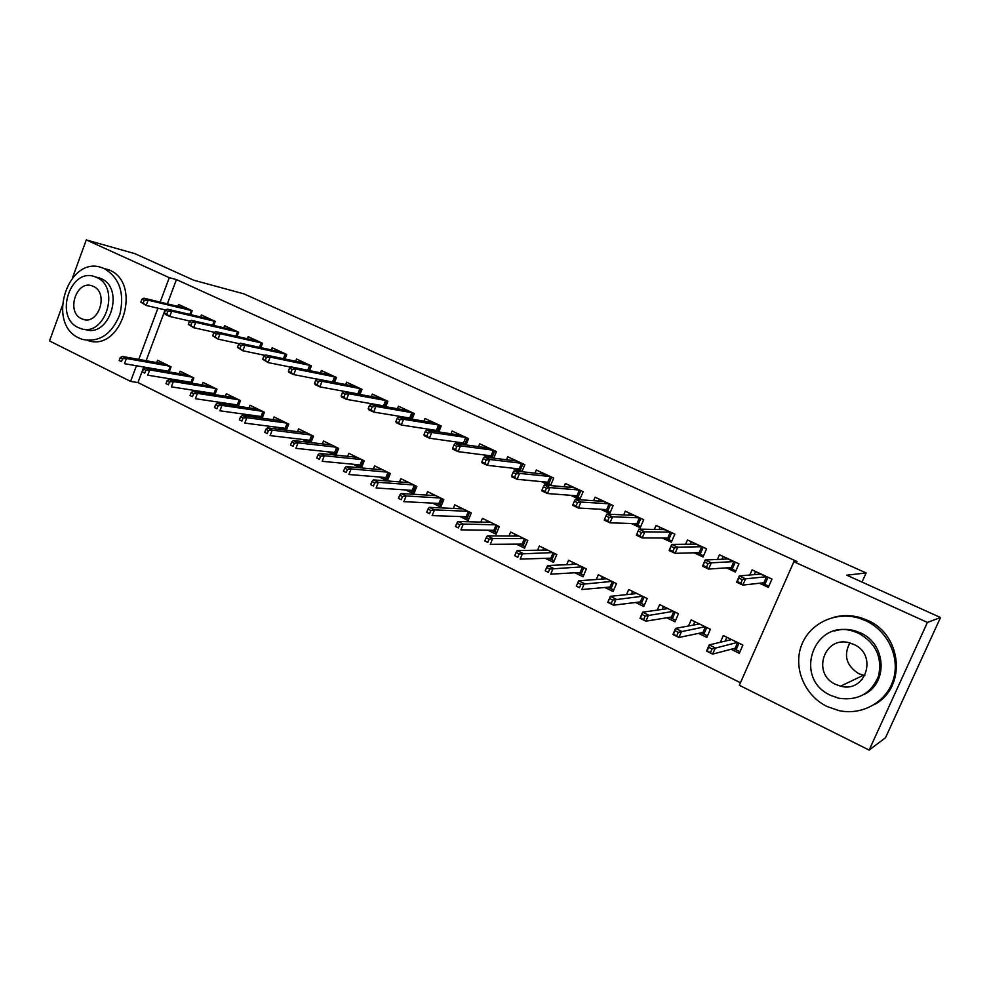 <?xml version="1.0" encoding="UTF-8"?>
<svg xmlns="http://www.w3.org/2000/svg" width="990" height="990" viewBox="0 0 990 990"><rect width="100%" height="100%" fill="white"/><g stroke="black" fill="none" stroke-linecap="round" stroke-linejoin="round"><path stroke-width="1.49" d="M143.76 367.018L137.944 382.561L740.458 682.754M137.944 382.561L130.593 381.41L49.5 340.944L62.209 306.058M72.555 277.658L86.291 239.927L135.061 253.712L193.755 280.219L244.023 293.906L866.114 572.938L846.797 575.202L940.5 617.525L885.518 737.711L869.146 750.074L739.344 685.278L793.881 561.714L927.407 622.438L869.146 750.074M862.018 582.071L866.114 572.938M191.85 383.167L193.842 377.908L180.131 371.238L179.227 373.638M185.427 382.115L183.162 381.014M213.704 325.45L215.238 321.391L201.366 314.969L200.611 316.973M238.318 406.296L240.496 400.616L226.339 393.723L225.361 396.26M233.306 405.554L229.717 403.796M260.84 347.639L262.511 343.27L248.168 336.637L247.352 338.741M286.345 430.254L288.746 424.091L274.094 416.963L273.054 419.673M282.843 429.808L277.844 427.371M309.548 370.619L311.392 365.904L296.555 359.036L295.688 361.263M335.994 455.128L338.654 448.383L323.495 441.008L322.356 443.904M334.15 454.93L327.64 451.749M359.939 394.441L361.956 389.305L346.611 382.202L345.671 384.578M350.311 392.671L349.693 392.374M379.195 476.982L387.313 480.967L390.308 473.517L374.628 465.882L373.379 469.012M412.063 419.191L414.327 413.548L398.425 406.185L397.411 408.734M404.625 417.966L402.002 416.74M432.593 503.13L440.748 507.128L443.829 499.554L427.569 491.646L426.195 495.05M466.03 444.918L468.567 438.657L452.096 431.021L450.982 433.781M460.969 444.213L456.192 441.986M487.934 530.219L496.114 534.229L499.282 526.544L482.439 518.352L480.893 522.089M521.903 471.723L524.799 464.681L507.721 456.774L506.484 459.768M519.453 471.463L512.387 468.159M545.329 558.323L553.534 562.345L556.801 554.536L539.327 546.034L537.582 550.217M570.673 495.322L579.818 499.579L583.135 491.683L565.401 483.479L564.028 486.795M604.902 587.491L613.107 591.513L616.485 583.58L598.344 574.757L596.339 579.509M631.187 523.5L640.258 527.732L643.686 519.701L625.272 511.187L623.7 514.924M666.777 617.785L674.994 621.807L678.472 613.75L659.637 604.581L657.249 610.112M694.064 552.791L703.048 556.974L706.575 548.819L687.456 539.971L685.6 544.265M731.078 649.267L739.295 653.289L742.896 645.096L723.306 635.568L720.386 642.25M759.417 583.234L768.302 587.379L771.952 579.076L752.066 569.869L749.826 575.004M793.881 561.714L797.049 561.516L176.43 279.588L167.372 303.843M165.12 309.87L146.112 360.707M726.413 567.864L735.347 572.022L738.948 563.805L719.445 554.771L717.416 559.449M698.618 633.377L706.835 637.399L710.375 629.269L691.168 619.926L688.533 625.965M662.322 538.003L671.356 542.211L674.821 534.117L656.061 525.442L654.365 529.427M635.543 602.489L643.76 606.511L647.188 598.517L628.7 589.52L626.521 594.631M600.645 509.281L609.753 513.525L613.119 505.556L595.064 497.203L593.579 500.705M574.843 572.777L583.048 576.786L586.365 568.928L568.557 560.253L566.688 564.708M550.576 485.57L553.695 478.059L536.295 470.003L534.996 473.146M549.549 485.471L541.258 481.61M516.372 544.141L524.564 548.151L527.781 540.416L510.617 532.063L508.984 536.011M493.713 458.172L496.436 451.551L479.655 443.78L478.479 446.651M489.939 457.702L484.036 454.954M460.016 516.557L468.183 520.554L471.302 512.931L454.757 504.875L453.309 508.439M438.818 431.925L441.206 425.985L425.019 418.498L423.955 421.134M432.531 430.959L428.856 429.252M405.653 489.939L413.808 493.936L416.827 486.424L400.863 478.653L399.552 481.907M385.778 406.692L387.919 401.321L372.289 394.082L371.312 396.545M377.227 405.195L375.618 404.452M361.449 467.924L364.258 460.845L348.839 453.333L347.651 456.341M360.496 467.837L353.195 464.261M334.533 382.412L336.452 377.499L321.366 370.52L320.463 372.822M310.959 442.579L313.483 436.132L298.584 428.88L297.495 431.677M308.274 442.258L302.532 439.449M284.984 359.024L286.741 354.494L272.151 347.738L271.322 349.903M262.127 418.164L264.417 412.261L250.012 405.244L249.01 407.868M257.858 417.582L253.576 415.491M237.08 336.452L238.677 332.244L224.569 325.71L223.79 327.764M214.892 394.626L216.971 389.169L203.049 382.387L202.108 384.85M209.162 393.735L206.242 392.312M190.711 314.647L192.184 310.724L178.534 304.413L177.804 306.356M169.166 371.906L171.072 366.832L157.596 360.273L156.729 362.6M162.1 370.693L160.454 369.889M86.291 239.927L169.29 277.67L160.17 302.111M157.905 308.187L138.798 359.395M136.434 365.756L130.593 381.41M940.5 617.525L927.407 622.438M176.43 279.588L169.29 277.67M754.293 574.608L755.642 571.527M759.429 574.163L759.751 573.433M767.993 577.244L764.849 584.397L768.797 586.241M761.793 582.974L764.849 584.397L763.896 582.739L766.508 576.811L760.568 574.064L739.344 575.933L745.569 578.828L766.817 576.7M742.351 579.695L745.569 578.828L742.834 585.09L736.622 582.182L739.344 575.933L737.364 581.563L740.829 583.184L742.351 579.695L738.887 578.073M740.829 583.184L742.834 585.09L763.896 582.739M736.622 582.182L737.364 581.563M726.833 637.275L725.163 641.099M739.988 651.717L733.602 648.599M738.998 643.191L736.09 649.811L735.137 648.202L737.624 642.535M710.56 652.41L712.058 648.97L708.654 647.287L707.145 650.727L712.627 654.118L706.514 651.086L709.211 644.923L715.337 647.93L712.627 654.118L735.137 648.202M712.058 648.97L737.402 642.423M708.654 647.287L709.211 644.923L731.548 639.577M707.145 650.727L706.514 651.086M721.982 559.239L723.17 556.504M726.908 559.016L727.192 558.36M735.273 562.097L732.179 569.188L735.842 570.896M728.962 567.691L732.179 569.188L731.239 567.542L733.8 561.664L727.972 558.966L705.202 560.006L711.29 562.84L734.11 561.565M708.023 563.657L711.29 562.84L708.605 569.052L702.516 566.193L705.202 560.006L703.135 565.525L706.526 567.121L708.023 563.657L704.633 562.072M706.526 567.121L708.605 569.052L731.239 567.542M702.516 566.193L703.135 565.525M690.253 544.228L691.317 541.753M703.197 547.247L700.153 554.289L703.531 555.86M696.774 552.717L700.153 554.289L699.188 552.643L701.712 546.814L696.007 544.166L671.74 544.401L677.717 547.185L702.021 546.715M674.4 547.953L677.717 547.185L675.069 553.336L669.104 550.539L671.74 544.401L669.599 549.821L672.928 551.38L674.4 547.953L671.072 546.393M672.928 551.38L675.069 553.336L699.188 552.643M669.104 550.539L669.599 549.821M694.832 621.708L693.371 625.061M707.504 635.84L701.316 632.808M706.761 627.511L703.902 634.07L702.937 632.474L705.387 626.843M676.789 635.741L678.261 632.325L674.92 630.679L673.448 634.095L678.93 637.473L672.94 634.516L675.576 628.403L681.578 631.348L678.93 637.473L702.937 632.474M678.261 632.325L705.152 626.72M674.92 630.679L675.576 628.403L699.41 623.935M663.449 606.437L662.162 609.407M675.663 620.26L669.636 617.327M675.143 612.129L672.334 618.639L671.369 617.042L673.782 611.461M643.698 619.406L645.146 616.028L641.879 614.406L640.431 617.785L645.901 621.163L640.035 618.267L642.634 612.204L648.512 615.099L645.901 621.163L671.369 617.042M645.146 616.028L673.509 611.325M641.879 614.406L642.634 612.204L667.879 608.59M864.901 675.613L858.8 673.707C846.326 665.713 843.332 655.467 849.828 642.955M865.718 620.705L859.332 618.267C835.449 610.805 809.226 623.552 801.306 645.864C793.126 668.077 804.635 695.562 827.058 706.501L839.025 710.647C862.278 715.708 886.817 701.885 893.413 679.425C900.244 657.038 887.646 630.679 865.718 620.705M874.343 704.571C906.852 687.765 902.274 634.578 867.339 620.247L860.991 617.81C851.92 615.099 842.948 614.889 834.075 617.216M834.533 631.001C841.265 628.91 848.121 628.86 855.113 630.853L860.26 632.808C886.186 643.549 888.537 683.323 863.787 694.584M858.726 633.303L853.541 631.348C813.805 617.983 792.483 678.596 830.746 695.401L838.839 698.247C858.07 700.908 871.311 693.495 878.563 676.009C882.449 657.335 875.841 643.104 858.726 633.303M835.696 684.412L840.584 686.157C865.829 693.408 878.13 654.588 853.726 644.391L850.051 643.03C824.521 634.714 811.095 673.72 835.696 684.412M861.461 679.462L862.129 679.598M104.544 268.785L102.898 268.092C68.768 253.564 45.317 323.445 79.126 338.085L82.219 339.347C99.087 342.775 111.623 334.533 119.815 314.61C124.752 293.337 119.666 278.066 104.544 268.785M87.677 340.461C121.386 352.712 142.857 283.375 109.247 269.998L102.898 268.092M96.042 277.089L100.968 278.537C125.495 288.449 109.172 339.087 84.744 329.286L84.645 329.274M96.599 277.447L95.263 276.891C70.649 266.508 53.806 317.072 78.235 327.554L80.326 328.408C104.816 338.246 121.188 287.397 96.599 277.447M81.489 318.681L82.739 319.201C98.542 325.599 109.148 292.854 93.32 286.382L92.367 285.986C76.527 279.366 65.724 311.986 81.489 318.681M659.117 529.526L660.07 527.299M671.727 532.682L668.733 539.661L671.826 541.097M665.206 538.015L668.733 539.661L667.767 538.028L670.242 532.249L664.649 529.65L638.958 529.106L644.812 531.828L670.552 532.15M641.446 532.558L644.812 531.828L642.213 537.929L636.36 535.194L638.958 529.106L636.743 534.427L639.998 535.949L641.446 532.558L638.191 531.036M639.998 535.949L642.213 537.929L667.767 538.028M636.36 535.194L636.743 534.427M628.551 515.146L629.417 513.105M640.839 518.389L637.894 525.306L640.728 526.63M634.231 523.599L637.894 525.306L636.929 523.685L639.367 517.943L633.872 515.406L606.821 514.107L612.55 516.792L639.676 517.857M609.147 517.473L605.954 515.976L604.531 519.342L607.724 520.839L609.147 517.473L612.55 516.792L610.001 522.831L636.929 523.685M607.724 520.839L610.001 522.831L604.271 520.146L604.531 519.342M606.821 514.107L605.954 515.976M632.647 591.451L631.509 594.111M644.416 604.989L638.562 602.13M644.131 597.032L641.359 603.492L640.382 601.908L642.758 596.364M611.263 603.405L612.699 600.051L609.494 598.467L608.058 601.821L613.54 605.187L607.786 602.341L610.335 596.327L616.102 599.16L613.54 605.187L640.382 601.908M612.699 600.051L642.473 596.228M609.494 598.467L610.335 596.327L636.954 593.542M602.427 576.737L601.413 579.138M613.763 589.99L608.07 587.218M613.689 582.219L610.966 588.629L609.989 587.045L612.327 581.551M577.739 582.838L576.341 586.154L579.484 587.714L580.882 584.385L577.739 582.838L578.68 580.771L584.335 583.556L581.811 589.52L609.989 587.045M580.882 584.385L612.018 581.402M578.68 580.771L606.598 578.766M579.484 587.714L576.341 586.154M598.529 501.064L599.321 499.17M610.545 504.368L607.65 511.236L610.224 512.424M603.838 509.454L607.65 511.236L606.672 509.615L609.073 503.922L603.677 501.423L575.314 499.418L580.932 502.041L609.37 503.823M577.492 502.685L574.361 501.225L572.962 504.554L576.093 506.014L577.492 502.685L580.932 502.041L578.42 508.031L606.672 509.615M576.093 506.014L578.42 508.031L572.802 505.395L572.962 504.554M575.314 499.418L574.361 501.225M572.764 562.308L571.849 564.486M583.679 575.289L578.16 572.579M583.828 567.691L581.142 574.039L580.152 572.468L582.454 567.023M546.616 567.518L545.23 570.809L548.324 572.331L549.697 569.027L546.616 567.518L547.643 565.513L553.187 568.235L550.712 574.163L580.152 572.468M549.697 569.027L582.132 566.862M547.643 565.513L576.811 564.275M548.324 572.331L545.23 570.809M569.064 487.253L569.794 485.508M580.808 490.607L577.95 497.413L580.276 498.49M574.002 495.569L577.95 497.413L576.972 495.804L579.336 490.149L574.039 487.699L544.413 485.013L549.933 487.575L579.633 490.062M546.443 488.181L543.374 486.746L542 490.05L545.069 491.486L546.443 488.181L549.933 487.575L547.458 493.527L576.972 495.804M545.069 491.486L547.458 493.527L541.951 490.941L542 490.05M544.413 485.013L543.374 486.746M543.646 548.138L542.817 550.118M554.153 560.847L548.782 558.224M554.499 553.422L551.863 559.721L550.873 558.162L553.138 552.754M516.087 552.482L514.738 555.749L517.758 557.246L519.119 553.979L516.087 552.482L517.213 550.551L522.646 553.224L520.208 559.09L550.873 558.162M519.119 553.979L552.791 552.581M517.213 550.551L547.569 550.044M517.758 557.246L514.738 555.749M540.119 473.715L540.8 472.082M551.603 477.093L548.807 483.838L550.886 484.815M544.723 481.944L548.807 483.838L547.817 482.241L550.143 476.636L544.946 474.235L514.119 470.869L519.527 473.393L550.44 476.549M516 473.963L512.993 472.552L511.644 475.831L514.652 477.242L516 473.963L519.527 473.393L517.102 479.296L547.817 482.241M514.652 477.242L517.102 479.296L511.694 476.759L511.644 475.831M514.119 470.869L512.993 472.552M515.06 534.229L514.305 536.048M525.17 546.678L519.96 544.129M525.715 539.414L523.116 545.663L522.114 544.104L524.341 538.746M486.152 537.743L484.815 540.986L487.785 542.446L489.122 539.204L486.152 537.743L487.352 535.875L492.686 538.498L490.285 544.327L522.114 544.104M489.122 539.204L492.686 538.498L523.982 538.572M487.352 535.875L518.859 536.073M487.785 542.446L484.815 540.986M511.706 460.424L512.325 458.902M522.943 463.815L520.183 470.522L522.039 471.389M515.988 468.567L520.183 470.522L519.181 468.926L521.47 463.37L516.372 461.006L484.395 457.009L489.704 459.484L521.779 463.283M486.152 460.016L483.194 458.63L481.87 461.885L484.815 463.271L486.152 460.016L489.704 459.484L487.315 465.325L519.181 468.926M484.815 463.271L487.315 465.325L482.019 462.85L481.87 461.885M484.395 457.009L483.194 458.63M486.981 520.567L486.288 522.237M496.72 532.756L491.646 530.281M497.45 525.653L494.889 531.865L493.886 530.318L496.077 524.985M456.786 523.289L455.474 526.507L458.382 527.942L459.694 524.725L456.786 523.289L458.061 521.482L463.295 524.057L460.932 529.823L493.886 530.318M459.694 524.725L463.295 524.057L495.705 524.811M458.061 521.482L490.669 522.361M458.382 527.942L455.474 526.507M483.788 447.393L484.37 445.97M494.802 450.796L492.079 457.442L493.626 458.172M487.761 455.437L492.079 457.442L491.077 455.858L493.329 450.339L488.318 448.025L455.239 443.409L460.449 445.834L493.626 450.252M456.86 446.329L453.952 444.98L452.653 448.198L455.549 449.559L456.86 446.329L460.449 445.834L458.098 451.638L491.077 455.858M455.549 449.559L458.098 451.638L452.888 449.2L452.653 448.198M455.239 443.409L453.952 444.98M459.41 507.14L458.778 508.699M468.777 519.094L463.852 516.681M469.693 512.152L467.169 518.314L466.166 516.768L468.32 511.483M427.977 509.108L426.678 512.288L429.536 513.699L430.836 510.506L427.977 509.108L429.326 507.363L434.462 509.875L432.135 515.604L466.166 516.768M430.836 510.506L434.462 509.875L467.936 511.286M429.326 507.363L462.986 508.885M429.536 513.699L426.678 512.288M456.365 434.598L456.91 433.261M467.156 438.001L464.793 444.745M460.041 442.53L464.471 444.597L463.469 443.013L465.684 437.543L460.771 435.266L426.628 430.068L431.739 432.444L465.993 437.456M428.113 432.902L425.267 431.578L423.98 434.771L426.826 436.107L428.113 432.902L431.739 432.444L429.425 438.199L463.469 443.013M426.826 436.107L429.425 438.199L424.314 435.798L423.98 434.771M426.628 430.068L425.267 431.578M432.321 493.961L431.739 495.396M441.342 505.68L436.541 503.328M442.431 498.873L439.944 504.999L438.929 503.452L441.057 498.218M399.7 495.186L398.425 498.341L401.222 499.727L402.497 496.559L399.7 495.186L401.123 493.49L406.16 495.965L403.871 501.645L438.929 503.452M402.497 496.559L406.16 495.965L440.649 498.019M401.123 493.49L435.798 495.656M401.222 499.727L398.425 498.341M429.425 422.037L429.932 420.775M439.993 425.428L437.456 431.714M432.816 429.858L436.479 431.566M399.911 419.723L397.114 418.424L395.851 421.591L398.636 422.903L399.911 419.723L403.561 419.302L398.537 416.963L433.694 422.742L438.83 424.883M398.636 422.903L401.284 425.007L436.343 430.403L438.533 424.97L403.561 419.302L401.284 425.007L396.272 422.656L395.851 421.591M398.537 416.963L397.114 418.424M436.343 430.403L437.159 431.665M405.714 481.016L405.182 482.353M414.389 492.5L409.724 490.211M415.639 485.843L413.189 491.906L412.174 490.384L414.278 485.174M371.943 481.524L370.693 484.654L373.44 486.016L374.69 482.873L371.943 481.524L373.428 479.89L378.378 482.316L376.126 487.959L412.174 490.384M374.69 482.873L378.378 482.316L413.857 484.976M373.428 479.89L409.08 482.65M373.44 486.016L370.693 484.654M402.955 409.699L403.437 408.499M413.313 413.078L410.949 419.005M406.073 417.421L408.684 418.634M372.228 406.791L369.48 405.516L368.231 408.66L370.978 409.947L372.228 406.791L375.903 406.407L370.978 404.106L407.1 410.429L412.149 412.545M370.978 409.947L373.651 412.063L409.699 418.015L411.852 412.62L375.903 406.407L373.651 412.063L368.738 409.749L368.231 408.66M370.978 404.106L369.48 405.516M409.699 418.015L410.268 418.894M379.566 468.295L379.071 469.532M387.907 479.544L383.365 477.329M389.318 473.034L386.904 479.061L385.89 477.539L387.956 472.366M382.808 469.879L346.253 466.525L351.116 468.914L387.523 472.156M347.403 469.433L344.693 468.109L343.468 471.215L346.166 472.552L347.403 469.433L351.116 468.914L348.888 474.507L385.89 477.539M346.166 472.552L343.468 471.215M344.693 468.109L346.253 466.525M376.943 397.584L377.388 396.446M387.102 400.938L384.875 406.543M379.801 405.182L381.397 405.925M345.04 394.094L342.354 392.832L341.129 395.963L343.815 397.225L345.04 394.094L348.74 393.735L343.914 391.483L380.977 398.327L385.939 400.406M343.815 397.225L346.537 399.354L383.526 405.838L385.642 400.492L348.74 393.735L346.537 399.354L341.711 397.089L341.129 395.963M343.914 391.483L342.354 392.832M353.875 455.784L353.405 456.947M361.882 466.822L357.477 464.669M363.454 460.449L361.078 466.426L360.051 464.916L362.093 459.781M317.951 454.942L316.738 458.024L319.386 459.335L320.599 456.242L317.951 454.942L319.572 453.408L324.336 455.759L322.158 461.303L360.051 464.916M320.599 456.242L324.336 455.759L361.647 459.57M319.572 453.408L357.031 457.331M319.386 459.335L316.738 458.024M351.363 385.679L351.784 384.603M361.338 389.021L359.246 394.317M353.975 393.166L354.593 393.451M318.359 381.633L315.711 380.395L314.498 383.489L317.147 384.726L318.359 381.633L322.084 381.299L317.332 379.083L355.299 386.434L360.174 388.488M317.147 384.726L319.906 386.867L357.786 393.871L359.89 388.563L322.084 381.299L319.906 386.867L315.167 384.64L314.498 383.489M317.332 379.083L315.711 380.395M328.618 443.495L328.185 444.584M336.303 454.311L332.021 452.22M338.036 448.074L335.697 454.014L334.67 452.504L336.674 447.418M291.679 442.01L290.491 445.067L293.089 446.354L294.29 443.285L291.679 442.01L293.362 440.525L298.04 442.827L295.886 448.334L334.67 452.504M294.29 443.285L298.04 442.827L336.204 447.195M293.362 440.525L331.675 444.993M293.089 446.354L290.491 445.067M326.23 373.985L326.626 372.958M336.018 377.301L334.038 382.326M292.149 369.381L289.55 368.169L288.362 371.25L290.949 372.463L292.149 369.381L295.899 369.084L291.233 366.906L330.054 374.752L334.855 376.757M332.529 382.029L334.558 376.844L295.899 369.084L293.745 374.604L317.246 379.158M290.949 372.463L293.745 374.604L289.092 372.426L288.362 371.25M291.233 366.906L289.55 368.169M303.781 431.417L303.385 432.432M311.169 442.023L307.011 439.981M313.038 435.922L310.736 441.812L309.709 440.303L311.689 435.254M265.877 429.301L264.701 432.345L267.263 433.608L268.438 430.563L265.877 429.301L267.622 427.878L272.213 430.143L270.097 435.6L309.709 440.303M268.438 430.563L272.213 430.143L311.207 435.031M267.622 427.878L306.752 432.865M267.263 433.608L264.701 432.345M301.505 362.489L301.888 361.499M311.12 365.78L309.264 370.557M266.397 357.353L263.847 356.165L262.684 359.221L265.233 360.41L266.397 357.353L270.171 357.093L265.592 354.952L305.242 363.268L309.969 365.236M307.754 370.248L309.672 365.322L270.171 357.093L268.067 362.563L290.887 367.166M265.233 360.41L268.067 362.563L262.684 359.221M265.592 354.952L263.847 356.165M279.366 419.537L278.994 420.49M286.469 429.945L282.41 427.965M288.474 423.968L286.197 429.808L285.17 428.311L287.125 423.299M240.533 416.827L239.37 419.834L241.882 421.084L243.045 418.065L240.533 416.827L242.327 415.441L246.844 417.669L244.765 423.089L285.17 428.311M243.045 418.065L246.844 417.669L286.63 423.064M242.327 415.441L282.249 420.936M241.882 421.084L239.37 419.834M277.212 351.19L277.571 350.25M286.642 354.445L284.885 358.999M241.115 345.547L238.602 344.371L237.452 347.403L239.951 348.567L241.115 345.547L244.901 345.3L240.397 343.208L280.838 351.97L285.491 353.913M283.387 358.689L285.194 353.987L244.901 345.3L242.822 350.745L264.986 355.373M239.951 348.567L242.822 350.745L237.452 347.403M240.397 343.208L238.602 344.371M255.358 407.855L255.012 408.746M262.177 418.065L258.229 416.134M264.318 412.211L262.078 418.015L261.038 416.53L262.969 411.555M215.634 404.564L214.496 407.558L216.958 408.771L218.109 405.789L215.634 404.564L217.478 403.227L221.921 405.417L219.867 410.788L261.038 416.53M218.109 405.789L221.921 405.417L262.461 411.308M217.478 403.227L258.155 409.216M216.958 408.771L214.496 407.558M253.304 340.077L253.65 339.174M216.266 333.939L213.803 332.789L212.664 335.796L215.127 336.946L216.266 333.939L220.077 333.717L215.647 331.662L256.843 340.869L261.422 342.775M259.417 347.329L261.137 342.849L220.077 333.717L218.023 339.112L239.543 343.765M215.127 336.946L218.023 339.112L212.664 335.796M215.647 331.662L213.803 332.789M231.759 396.359L231.425 397.213M238.033 406.246L234.457 404.502M191.169 392.523L190.043 395.493L192.468 396.693L193.595 393.711L191.169 392.523L193.062 391.236L197.431 393.377L195.401 398.71L237.315 404.935L239.209 399.985M193.595 393.711L197.431 393.377L238.701 399.737M193.062 391.236L234.469 397.683M192.468 396.693L190.043 395.493M238.268 406.284L237.315 404.935M229.804 329.15L230.126 328.284M191.85 322.53L189.437 321.404L188.31 324.386L190.724 325.512L191.85 322.53L195.674 322.344L191.33 320.314L233.244 329.942L237.761 331.811M235.843 336.167L237.464 331.897L195.674 322.344L193.656 327.69L214.533 332.343M190.724 325.512L193.656 327.69L188.31 324.386M191.33 320.314L189.437 321.404M208.531 385.061L208.234 385.865M213.976 394.49L211.068 393.067M167.112 380.68L166.011 383.625L168.387 384.801L169.5 381.855L167.112 380.68L169.067 379.442L173.361 381.546L171.357 386.843L213.976 393.525L215.845 388.625M169.5 381.855L173.361 381.546L215.325 388.365M169.067 379.442L211.155 386.335M168.387 384.801L166.011 383.625M214.743 394.614L213.976 393.525M206.675 318.409L206.984 317.58M167.855 311.318L165.478 310.216L164.365 313.162L166.741 314.276L167.855 311.318L171.691 311.157L167.421 309.165L210.041 319.201L214.471 321.045M212.64 325.203L214.187 321.119L171.691 311.157L169.711 316.466L189.956 321.094M166.741 314.276L169.711 316.466L165.441 314.474L164.365 313.162M167.421 309.165L165.478 310.216M185.687 373.948L185.402 374.703M190.328 382.92L188.063 381.818M143.476 369.047L142.387 371.968L144.726 373.131L145.827 370.198L143.476 369.047L145.481 367.847L149.7 369.914L147.72 375.173L191.021 382.301L192.864 377.438M145.827 370.198L149.7 369.914L192.332 377.178M145.481 367.847L188.236 375.185M144.726 373.131L142.387 371.968M191.602 383.13L191.021 382.301M183.93 307.841L184.227 307.036M144.268 300.304L141.929 299.215L140.84 302.148L143.166 303.237L144.268 300.304L148.116 300.156L143.921 298.2L187.209 308.62L191.577 310.439M189.82 314.436L191.293 310.514L148.116 300.156L146.161 305.44L165.8 310.031M143.166 303.237L146.161 305.44L140.84 302.148M143.921 298.2L141.929 299.215M163.214 363.008L162.942 363.714M167.062 371.547L165.429 370.755M120.248 357.6L119.171 360.509L121.473 361.647L122.55 358.739L120.248 357.6L122.29 356.437L126.435 358.479L124.492 363.701L168.436 371.262L170.255 366.436M122.55 358.739L126.435 358.479L169.711 366.176M122.29 356.437L165.677 364.209M121.473 361.647L119.171 360.509M859.332 618.267L860.991 617.81M855.113 630.853L853.541 631.348M863.354 675.304L840.584 686.157M99.631 277.98L95.263 276.891M85.449 319.758L82.739 319.201"/></g></svg>
